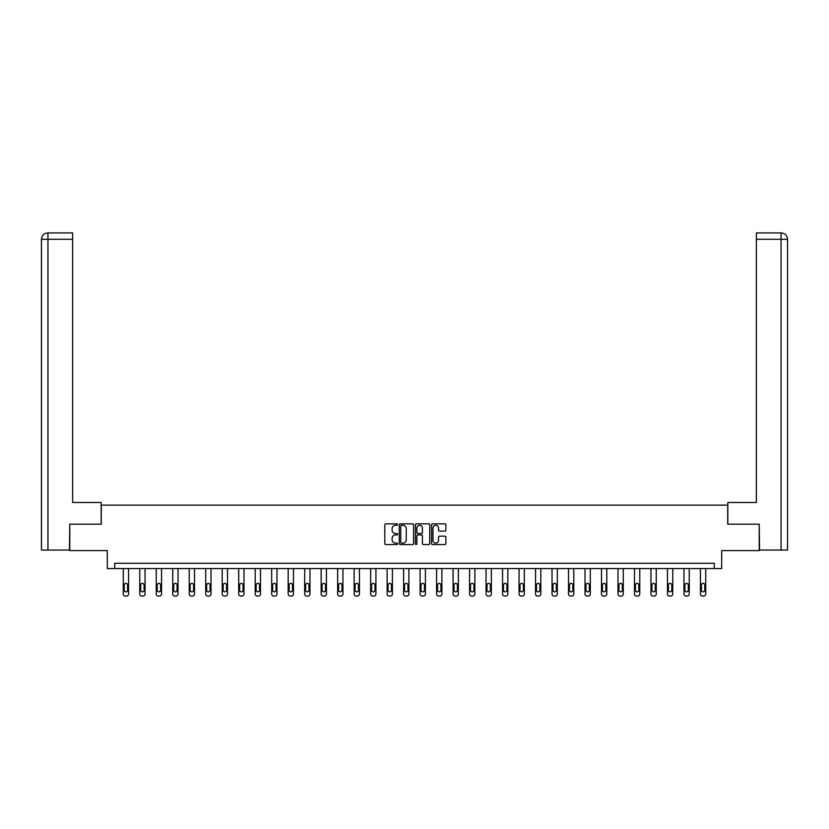 <?xml version="1.0" encoding="UTF-8"?>
<svg xmlns="http://www.w3.org/2000/svg" width="829" height="829" viewBox="0 0 829 829"><rect width="100%" height="100%" fill="white"/><g stroke="black" fill="none" stroke-linecap="round" stroke-linejoin="round"><path stroke-width="1.24" d="M397.588 524.56A0.725 0.725 0 0 0 396.863 523.835L385.837 523.835A1.036 1.036 0 0 0 384.801 524.871L384.801 543.544A1.036 1.036 0 0 0 385.837 544.58L396.863 544.58A0.725 0.725 0 0 0 397.588 543.855A0.725 0.725 0 0 0 396.863 543.13L395.433 543.13A3.316 3.316 0 0 1 392.117 539.814L392.117 538.249A3.316 3.316 0 0 1 395.433 534.933L396.863 534.933A0.725 0.725 0 0 0 397.588 534.208A0.725 0.725 0 0 0 396.863 533.482L395.433 533.482A3.316 3.316 0 0 1 392.117 530.156L392.117 528.601A3.316 3.316 0 0 1 395.433 525.285L396.863 525.285A0.725 0.725 0 0 0 397.588 524.56M444.821 531.14A1.036 1.036 0 0 0 445.857 530.104L445.857 524.871A1.036 1.036 0 0 0 444.821 523.835L432.583 523.835A1.036 1.036 0 0 0 431.546 524.871L431.546 543.544A1.036 1.036 0 0 0 432.583 544.58L444.821 544.58A1.036 1.036 0 0 0 445.857 543.544L445.857 537.213A1.036 1.036 0 0 0 444.821 536.176L439.588 536.176A1.036 1.036 0 0 0 438.551 537.213L438.551 540.353A2.777 2.777 0 0 1 435.774 543.13A2.777 2.777 0 0 1 432.997 540.353L432.997 528.063A2.777 2.777 0 0 1 435.774 525.285A2.777 2.777 0 0 1 438.551 528.063L438.551 530.104A1.036 1.036 0 0 0 439.588 531.14L444.821 531.14M714.297 568.559L721.696 568.559L721.696 550.591L759.219 550.591L759.219 524.166L727.717 524.166L727.717 505.141L101.283 505.141L101.283 524.166L69.781 524.166L69.781 550.591L107.304 550.591L107.304 568.559L714.297 568.559L714.297 563.274L114.703 563.274L114.703 568.559M413.588 524.871A1.036 1.036 0 0 0 412.552 523.835L400.314 523.835A1.036 1.036 0 0 0 399.277 524.871L399.277 543.544A1.036 1.036 0 0 0 400.314 544.58L412.552 544.58A1.036 1.036 0 0 0 413.588 543.544L413.588 524.871M416.448 523.835L428.686 523.835A1.036 1.036 0 0 1 429.723 524.871L429.723 543.544A1.036 1.036 0 0 1 428.686 544.58L423.453 544.58A1.036 1.036 0 0 1 422.417 543.544L422.417 535.969A1.036 1.036 0 0 0 421.37 534.933L417.899 534.933A1.036 1.036 0 0 0 416.863 535.969L416.863 543.855A0.725 0.725 0 0 1 416.137 544.58A0.725 0.725 0 0 1 415.412 543.855L415.412 524.871A1.036 1.036 0 0 1 416.448 523.835M401.454 525.285A0.725 0.725 0 0 0 400.728 526.011L400.728 542.404A0.725 0.725 0 0 0 401.454 543.13L402.956 543.13A3.316 3.316 0 0 0 406.272 539.814L406.272 528.601A3.316 3.316 0 0 0 402.956 525.285L401.454 525.285M422.417 528.114A2.777 2.777 0 0 0 419.64 525.337A2.777 2.777 0 0 0 416.863 528.114L416.863 532.446A1.036 1.036 0 0 0 417.899 533.482L421.37 533.482A1.036 1.036 0 0 0 422.417 532.446L422.417 528.114M128.557 568.559L128.557 593.958A2.114 2.114 0 0 1 126.443 596.072L125.386 596.072A2.114 2.114 0 0 1 123.272 593.958L123.272 568.559M127.604 590.144L127.604 585.077A1.689 1.689 0 0 0 125.915 583.378A1.689 1.689 0 0 0 124.226 585.077L124.226 590.144A1.689 1.689 0 0 0 125.915 591.844A1.689 1.689 0 0 0 127.604 590.144M101.179 524.166L101.179 502.488L72.631 502.488L72.631 239.28L47.947 239.28L47.947 550.062L69.46 550.062L69.781 524.166M47.947 550.062L41.45 550.062L41.45 239.28C41.833 235.426 43.937 233.312 47.781 232.928L72.631 232.928L72.631 239.28M49.377 232.928L47.947 232.928L47.947 239.28L41.45 239.28C41.823 235.426 43.937 233.312 47.792 232.928L72.631 232.928M727.821 524.166L727.821 502.488L756.369 502.488L756.369 232.928L781.198 232.928L756.369 232.928M787.55 486.633L787.55 239.28L787.55 550.062L759.54 550.062L759.219 524.166M781.208 232.928L781.208 232.928C785.063 233.312 787.167 235.426 787.55 239.28L756.369 239.28M779.623 232.928L781.053 232.928L781.053 550.062M145.044 568.559L145.044 593.958A2.114 2.114 0 0 1 142.93 596.072L141.873 596.072A2.114 2.114 0 0 1 139.759 593.958L139.759 568.559M144.091 590.144L144.091 585.077A1.689 1.689 0 0 0 142.401 583.378A1.689 1.689 0 0 0 140.712 585.077L140.712 590.144A1.689 1.689 0 0 0 142.401 591.844A1.689 1.689 0 0 0 144.091 590.144M161.541 568.559L161.541 593.958A2.114 2.114 0 0 1 159.427 596.072L158.37 596.072A2.114 2.114 0 0 1 156.246 593.958L156.246 568.559M160.588 590.144L160.588 585.077A1.689 1.689 0 0 0 158.899 583.378A1.689 1.689 0 0 0 157.199 585.077L157.199 590.144A1.689 1.689 0 0 0 158.899 591.844A1.689 1.689 0 0 0 160.588 590.144M178.028 568.559L178.028 593.958A2.114 2.114 0 0 1 175.914 596.072L174.857 596.072A2.114 2.114 0 0 1 172.743 593.958L172.743 568.559M177.074 590.144L177.074 585.077A1.689 1.689 0 0 0 175.385 583.378A1.689 1.689 0 0 0 173.696 585.077L173.696 590.144A1.689 1.689 0 0 0 175.385 591.844A1.689 1.689 0 0 0 177.074 590.144M194.514 568.559L194.514 593.958A2.114 2.114 0 0 1 192.401 596.072L191.344 596.072A2.114 2.114 0 0 1 189.23 593.958L189.23 568.559M193.571 590.144L193.571 585.077A1.689 1.689 0 0 0 191.872 583.378A1.689 1.689 0 0 0 190.183 585.077L190.183 590.144A1.689 1.689 0 0 0 191.872 591.844A1.689 1.689 0 0 0 193.571 590.144M211.012 568.559L211.012 593.958A2.114 2.114 0 0 1 208.898 596.072L207.841 596.072A2.114 2.114 0 0 1 205.727 593.958L205.727 568.559M210.058 590.144L210.058 585.077A1.689 1.689 0 0 0 208.369 583.378A1.689 1.689 0 0 0 206.67 585.077L206.67 590.144A1.689 1.689 0 0 0 208.369 591.844A1.689 1.689 0 0 0 210.058 590.144M227.498 568.559L227.498 593.958A2.114 2.114 0 0 1 225.384 596.072L224.327 596.072A2.114 2.114 0 0 1 222.213 593.958L222.213 568.559M226.545 590.144L226.545 585.077A1.689 1.689 0 0 0 224.856 583.378A1.689 1.689 0 0 0 223.167 585.077L223.167 590.144A1.689 1.689 0 0 0 224.856 591.844A1.689 1.689 0 0 0 226.545 590.144M243.985 568.559L243.985 593.958A2.114 2.114 0 0 1 241.871 596.072L240.814 596.072A2.114 2.114 0 0 1 238.7 593.958L238.7 568.559M243.042 590.144L243.042 585.077A1.689 1.689 0 0 0 241.343 583.378A1.689 1.689 0 0 0 239.654 585.077L239.654 590.144A1.689 1.689 0 0 0 241.343 591.844A1.689 1.689 0 0 0 243.042 590.144M260.482 568.559L260.482 593.958A2.114 2.114 0 0 1 258.368 596.072L257.311 596.072A2.114 2.114 0 0 1 255.197 593.958L255.197 568.559M259.529 590.144L259.529 585.077A1.689 1.689 0 0 0 257.84 583.378A1.689 1.689 0 0 0 256.151 585.077L256.151 590.144A1.689 1.689 0 0 0 257.84 591.844A1.689 1.689 0 0 0 259.529 590.144M276.969 568.559L276.969 593.958A2.114 2.114 0 0 1 274.855 596.072L273.798 596.072A2.114 2.114 0 0 1 271.684 593.958L271.684 568.559M276.016 590.144L276.016 585.077A1.689 1.689 0 0 0 274.326 583.378A1.689 1.689 0 0 0 272.637 585.077L272.637 590.144A1.689 1.689 0 0 0 274.326 591.844A1.689 1.689 0 0 0 276.016 590.144M293.466 568.559L293.466 593.958A2.114 2.114 0 0 1 291.352 596.072L290.295 596.072A2.114 2.114 0 0 1 288.181 593.958L288.181 568.559M292.513 590.144L292.513 585.077A1.689 1.689 0 0 0 290.824 583.378A1.689 1.689 0 0 0 289.124 585.077L289.124 590.144A1.689 1.689 0 0 0 290.824 591.844A1.689 1.689 0 0 0 292.513 590.144M309.953 568.559L309.953 593.958A2.114 2.114 0 0 1 307.839 596.072L306.782 596.072A2.114 2.114 0 0 1 304.668 593.958L304.668 568.559M308.999 590.144L308.999 585.077A1.689 1.689 0 0 0 307.31 583.378A1.689 1.689 0 0 0 305.621 585.077L305.621 590.144A1.689 1.689 0 0 0 307.31 591.844A1.689 1.689 0 0 0 308.999 590.144M326.439 568.559L326.439 593.958A2.114 2.114 0 0 1 324.326 596.072L323.269 596.072A2.114 2.114 0 0 1 321.155 593.958L321.155 568.559M325.496 590.144L325.496 585.077A1.689 1.689 0 0 0 323.797 583.378A1.689 1.689 0 0 0 322.108 585.077L322.108 590.144A1.689 1.689 0 0 0 323.797 591.844A1.689 1.689 0 0 0 325.496 590.144M342.937 568.559L342.937 593.958A2.114 2.114 0 0 1 340.823 596.072L339.766 596.072A2.114 2.114 0 0 1 337.652 593.958L337.652 568.559M341.983 590.144L341.983 585.077A1.689 1.689 0 0 0 340.294 583.378A1.689 1.689 0 0 0 338.605 585.077L338.605 590.144A1.689 1.689 0 0 0 340.294 591.844A1.689 1.689 0 0 0 341.983 590.144M359.423 568.559L359.423 593.958A2.114 2.114 0 0 1 357.309 596.072L356.252 596.072A2.114 2.114 0 0 1 354.138 593.958L354.138 568.559M358.47 590.144L358.47 585.077A1.689 1.689 0 0 0 356.781 583.378A1.689 1.689 0 0 0 355.092 585.077L355.092 590.144A1.689 1.689 0 0 0 356.781 591.844A1.689 1.689 0 0 0 358.47 590.144M375.92 568.559L375.92 593.958A2.114 2.114 0 0 1 373.806 596.072L372.749 596.072A2.114 2.114 0 0 1 370.636 593.958L370.636 568.559M374.967 590.144L374.967 585.077A1.689 1.689 0 0 0 373.278 583.378A1.689 1.689 0 0 0 371.579 585.077L371.579 590.144A1.689 1.689 0 0 0 373.278 591.844A1.689 1.689 0 0 0 374.967 590.144M392.407 568.559L392.407 593.958A2.114 2.114 0 0 1 390.293 596.072L389.236 596.072A2.114 2.114 0 0 1 387.122 593.958L387.122 568.559M391.454 590.144L391.454 585.077A1.689 1.689 0 0 0 389.765 583.378A1.689 1.689 0 0 0 388.076 585.077L388.076 590.144A1.689 1.689 0 0 0 389.765 591.844A1.689 1.689 0 0 0 391.454 590.144M408.894 568.559L408.894 593.958A2.114 2.114 0 0 1 406.78 596.072L405.723 596.072A2.114 2.114 0 0 1 403.609 593.958L403.609 568.559M407.951 590.144L407.951 585.077A1.689 1.689 0 0 0 406.251 583.378A1.689 1.689 0 0 0 404.562 585.077L404.562 590.144A1.689 1.689 0 0 0 406.251 591.844A1.689 1.689 0 0 0 407.951 590.144M425.391 568.559L425.391 593.958A2.114 2.114 0 0 1 423.277 596.072L422.22 596.072A2.114 2.114 0 0 1 420.106 593.958L420.106 568.559M424.438 590.144L424.438 585.077A1.689 1.689 0 0 0 422.749 583.378A1.689 1.689 0 0 0 421.049 585.077L421.049 590.144A1.689 1.689 0 0 0 422.749 591.844A1.689 1.689 0 0 0 424.438 590.144M441.878 568.559L441.878 593.958A2.114 2.114 0 0 1 439.764 596.072L438.707 596.072A2.114 2.114 0 0 1 436.593 593.958L436.593 568.559M440.924 590.144L440.924 585.077A1.689 1.689 0 0 0 439.235 583.378A1.689 1.689 0 0 0 437.546 585.077L437.546 590.144A1.689 1.689 0 0 0 439.235 591.844A1.689 1.689 0 0 0 440.924 590.144M458.364 568.559L458.364 593.958A2.114 2.114 0 0 1 456.251 596.072L455.194 596.072A2.114 2.114 0 0 1 453.08 593.958L453.08 568.559M457.421 590.144L457.421 585.077A1.689 1.689 0 0 0 455.722 583.378A1.689 1.689 0 0 0 454.033 585.077L454.033 590.144A1.689 1.689 0 0 0 455.722 591.844A1.689 1.689 0 0 0 457.421 590.144M474.862 568.559L474.862 593.958A2.114 2.114 0 0 1 472.748 596.072L471.691 596.072A2.114 2.114 0 0 1 469.577 593.958L469.577 568.559M473.908 590.144L473.908 585.077A1.689 1.689 0 0 0 472.219 583.378A1.689 1.689 0 0 0 470.53 585.077L470.53 590.144A1.689 1.689 0 0 0 472.219 591.844A1.689 1.689 0 0 0 473.908 590.144M491.348 568.559L491.348 593.958A2.114 2.114 0 0 1 489.234 596.072L488.177 596.072A2.114 2.114 0 0 1 486.063 593.958L486.063 568.559M490.395 590.144L490.395 585.077A1.689 1.689 0 0 0 488.706 583.378A1.689 1.689 0 0 0 487.017 585.077L487.017 590.144A1.689 1.689 0 0 0 488.706 591.844A1.689 1.689 0 0 0 490.395 590.144M507.845 568.559L507.845 593.958A2.114 2.114 0 0 1 505.731 596.072L504.674 596.072A2.114 2.114 0 0 1 502.561 593.958L502.561 568.559M506.892 590.144L506.892 585.077A1.689 1.689 0 0 0 505.203 583.378A1.689 1.689 0 0 0 503.504 585.077L503.504 590.144A1.689 1.689 0 0 0 505.203 591.844A1.689 1.689 0 0 0 506.892 590.144M524.332 568.559L524.332 593.958A2.114 2.114 0 0 1 522.218 596.072L521.161 596.072A2.114 2.114 0 0 1 519.047 593.958L519.047 568.559M523.379 590.144L523.379 585.077A1.689 1.689 0 0 0 521.69 583.378A1.689 1.689 0 0 0 520.001 585.077L520.001 590.144A1.689 1.689 0 0 0 521.69 591.844A1.689 1.689 0 0 0 523.379 590.144M540.819 568.559L540.819 593.958A2.114 2.114 0 0 1 538.705 596.072L537.648 596.072A2.114 2.114 0 0 1 535.534 593.958L535.534 568.559M539.876 590.144L539.876 585.077A1.689 1.689 0 0 0 538.176 583.378A1.689 1.689 0 0 0 536.487 585.077L536.487 590.144A1.689 1.689 0 0 0 538.176 591.844A1.689 1.689 0 0 0 539.876 590.144M557.316 568.559L557.316 593.958A2.114 2.114 0 0 1 555.202 596.072L554.145 596.072A2.114 2.114 0 0 1 552.031 593.958L552.031 568.559M556.363 590.144L556.363 585.077A1.689 1.689 0 0 0 554.674 583.378A1.689 1.689 0 0 0 552.984 585.077L552.984 590.144A1.689 1.689 0 0 0 554.674 591.844A1.689 1.689 0 0 0 556.363 590.144M573.803 568.559L573.803 593.958A2.114 2.114 0 0 1 571.689 596.072L570.632 596.072A2.114 2.114 0 0 1 568.518 593.958L568.518 568.559M572.849 590.144L572.849 585.077A1.689 1.689 0 0 0 571.16 583.378A1.689 1.689 0 0 0 569.471 585.077L569.471 590.144A1.689 1.689 0 0 0 571.16 591.844A1.689 1.689 0 0 0 572.849 590.144M590.3 568.559L590.3 593.958A2.114 2.114 0 0 1 588.186 596.072L587.129 596.072A2.114 2.114 0 0 1 585.015 593.958L585.015 568.559M589.346 590.144L589.346 585.077A1.689 1.689 0 0 0 587.657 583.378A1.689 1.689 0 0 0 585.958 585.077L585.958 590.144A1.689 1.689 0 0 0 587.657 591.844A1.689 1.689 0 0 0 589.346 590.144M606.787 568.559L606.787 593.958A2.114 2.114 0 0 1 604.673 596.072L603.616 596.072A2.114 2.114 0 0 1 601.502 593.958L601.502 568.559M605.833 590.144L605.833 585.077A1.689 1.689 0 0 0 604.144 583.378A1.689 1.689 0 0 0 602.455 585.077L602.455 590.144A1.689 1.689 0 0 0 604.144 591.844A1.689 1.689 0 0 0 605.833 590.144M623.273 568.559L623.273 593.958A2.114 2.114 0 0 1 621.159 596.072L620.102 596.072A2.114 2.114 0 0 1 617.988 593.958L617.988 568.559M622.33 590.144L622.33 585.077A1.689 1.689 0 0 0 620.631 583.378A1.689 1.689 0 0 0 618.942 585.077L618.942 590.144A1.689 1.689 0 0 0 620.631 591.844A1.689 1.689 0 0 0 622.33 590.144M639.77 568.559L639.77 593.958A2.114 2.114 0 0 1 637.656 596.072L636.599 596.072A2.114 2.114 0 0 1 634.486 593.958L634.486 568.559M638.817 590.144L638.817 585.077A1.689 1.689 0 0 0 637.128 583.378A1.689 1.689 0 0 0 635.428 585.077L635.428 590.144A1.689 1.689 0 0 0 637.128 591.844A1.689 1.689 0 0 0 638.817 590.144M656.257 568.559L656.257 593.958A2.114 2.114 0 0 1 654.143 596.072L653.086 596.072A2.114 2.114 0 0 1 650.972 593.958L650.972 568.559M655.304 590.144L655.304 585.077A1.689 1.689 0 0 0 653.615 583.378A1.689 1.689 0 0 0 651.926 585.077L651.926 590.144A1.689 1.689 0 0 0 653.615 591.844A1.689 1.689 0 0 0 655.304 590.144M672.754 568.559L672.754 593.958A2.114 2.114 0 0 1 670.63 596.072L669.573 596.072A2.114 2.114 0 0 1 667.459 593.958L667.459 568.559M671.801 590.144L671.801 585.077A1.689 1.689 0 0 0 670.101 583.378A1.689 1.689 0 0 0 668.412 585.077L668.412 590.144A1.689 1.689 0 0 0 670.101 591.844A1.689 1.689 0 0 0 671.801 590.144M689.241 568.559L689.241 593.958A2.114 2.114 0 0 1 687.127 596.072L686.07 596.072A2.114 2.114 0 0 1 683.956 593.958L683.956 568.559M688.288 590.144L688.288 585.077A1.689 1.689 0 0 0 686.599 583.378A1.689 1.689 0 0 0 684.909 585.077L684.909 590.144A1.689 1.689 0 0 0 686.599 591.844A1.689 1.689 0 0 0 688.288 590.144M705.728 568.559L705.728 593.958A2.114 2.114 0 0 1 703.614 596.072L702.557 596.072A2.114 2.114 0 0 1 700.443 593.958L700.443 568.559M704.774 590.144L704.774 585.077A1.689 1.689 0 0 0 703.085 583.378A1.689 1.689 0 0 0 701.396 585.077L701.396 590.144A1.689 1.689 0 0 0 703.085 591.844A1.689 1.689 0 0 0 704.774 590.144M41.45 239.28L41.45 486.633"/></g></svg>
